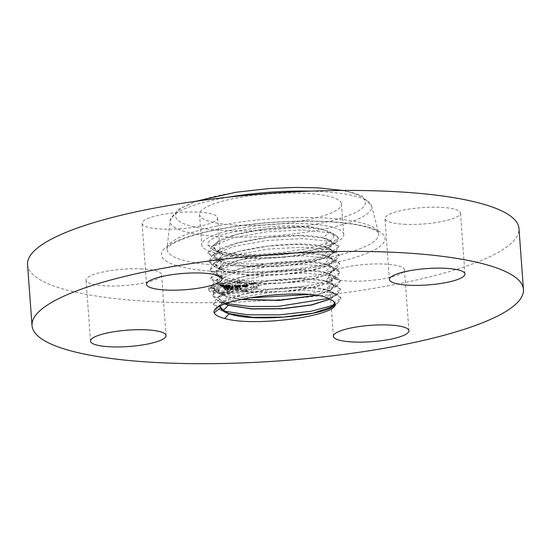 <?xml version="1.0" encoding="UTF-8"?>
<svg xmlns="http://www.w3.org/2000/svg" width="551" height="551" viewBox="0 0 551 551"><rect width="100%" height="100%" fill="white"/><g stroke="black" fill="none" stroke-linecap="round" stroke-linejoin="round"><path stroke-width="0.41" stroke-dasharray="2.75 2.07" d="M343.638 233.844A71.189 15.407 -4.2 0 1 343.748 234.492A71.189 15.407 -4.2 0 1 275.404 254.961A71.189 15.407 -4.2 0 1 201.873 245.574A71.189 15.407 -4.2 0 1 201.762 244.919A71.189 15.407 -4.2 0 1 270.107 224.457A71.189 15.407 -4.2 0 1 343.638 233.844M219.932 252.888L213.285 249.989L217.039 251.187C249.589 260.905 342.143 247.371 332.749 234.74L329.319 231.702L322.294 229.271A59.15 12.804 175.8 0 0 318.092 228.321C285.253 222.184 207.941 235.429 214.222 247.984L219.932 252.888L223.141 254.08L247.633 257.889L279.818 257.579L309.958 253.515L328.795 247.172L332.067 243.101L331.971 242.543C331.351 240.642 328.417 239.065 323.168 237.818C294.806 229.815 208.306 243.115 215.124 256.511L220.813 261.401L224.002 262.586L248.384 266.381L280.425 266.078L310.42 262.028L329.167 255.719L332.418 251.676L332.329 251.118C331.73 249.238 328.809 247.668 323.568 246.421C295.336 238.459 209.242 251.704 216.026 265.045L221.695 269.914L224.863 271.092L249.128 274.873L281.024 274.57L310.888 270.548L329.539 264.266L332.783 260.409L332.687 259.858C339.278 270.761 253.219 281.602 224.877 271.257C219.635 269.563 216.688 267.552 216.04 265.21L219.58 259.197L238.514 251.504L268.199 246.083L299.675 244.334L323.575 246.586L329.539 248.611L332.418 251.676M213.285 249.989L207.982 245.071C203.374 232.625 286.41 220.379 318.092 228.321M341.4 203.36A71.189 15.407 175.8 0 0 267.869 193.98A71.189 15.407 175.8 0 0 199.524 214.442A71.189 15.407 175.8 0 0 199.634 215.097A71.189 15.407 175.8 0 0 273.165 224.477A71.189 15.407 175.8 0 0 341.51 204.015A71.189 15.407 175.8 0 0 341.4 203.36M214.325 250.416L216.908 251.318L244.1 255.478L280.073 255.072L313.843 250.457L335.029 243.28L338.672 237.977L335.449 234.891L328.823 232.612L302.017 229.987L266.505 231.861L233.011 237.894L211.729 246.483L207.83 253.109L214.077 258.46L217.769 259.824L244.851 263.97L280.673 263.571L314.311 258.97L335.401 251.835L339.03 246.552L335.814 243.48L329.216 241.207L302.527 238.604L267.166 240.47L233.81 246.483L212.617 255.037L208.733 261.642L214.959 266.973L218.623 268.33L245.601 272.463L281.279 272.063L314.773 267.49L335.779 260.382L339.388 255.127L336.186 252.076L329.615 249.81L303.036 247.22L267.827 249.08L234.609 255.065L213.506 263.592L209.635 270.169L215.84 275.486L219.484 276.836L246.352 280.955L281.885 280.562L315.234 276.01L336.151 268.929L339.74 263.702L336.558 260.664L330.008 258.412L303.546 255.829L268.489 257.689L235.415 263.654L214.394 272.146L210.537 278.703L216.715 283.999L220.345 285.342L247.103 289.447L282.484 289.055L315.702 284.523L336.523 277.477L340.098 272.284L336.93 269.253L330.407 267.015L304.056 264.446L269.15 266.298L236.214 272.242L215.283 280.7L211.439 287.229L217.597 292.512L221.206 293.848L248.287 297.96M241.049 299.4L227.439 296.61L224.333 295.446L218.726 290.639C212.039 277.463 296.92 264.39 324.753 272.222C329.904 273.448 332.783 274.99 333.389 276.843L333.486 277.394L330.29 281.368L311.811 287.581L282.229 291.562L250.629 291.858L226.585 288.104L223.451 286.94L217.824 282.105C211.109 268.874 296.39 255.747 324.36 263.619C329.526 264.845 332.418 266.395 333.038 268.268L333.128 268.819L329.918 272.821L311.349 279.061L281.63 283.069L249.879 283.366L225.724 279.598L222.576 278.427L216.922 273.578C210.172 260.286 295.859 247.103 323.96 255.023C329.154 256.249 332.06 257.806 332.68 259.693L339.388 255.127L332.329 251.284C338.955 262.248 252.496 273.138 224.016 262.751C218.747 261.05 215.792 259.025 215.138 256.676L218.692 250.643L237.715 242.922L267.538 237.474L299.165 235.725L323.175 237.984L329.167 240.022L331.977 242.709C338.631 253.729 251.766 264.68 223.162 254.245C217.872 252.544 214.897 250.512 214.236 248.15L217.803 242.089L236.73 234.382L266.429 228.913L298.043 227.102L322.294 229.271M332.329 251.118L339.03 246.552L332.067 243.101M215.048 256.181L207.83 253.109L214.236 248.15M214.146 247.647L207.982 245.071M215.951 264.714L208.733 261.642L215.138 256.676M332.68 259.693L332.776 260.251M216.04 265.21L209.635 270.169L216.922 273.578L220.469 267.752L239.313 260.093L268.86 254.693L300.185 252.95L323.967 255.189L329.904 257.207L332.687 259.858L339.74 263.702L333.038 268.268M240.594 299.496L227.46 296.769C222.301 295.109 219.394 293.118 218.747 290.804L222.246 284.86L240.918 277.27L270.183 271.912L301.204 270.183L324.759 272.387L330.648 274.391L333.396 277.008C339.926 287.801 254.679 298.525 226.599 288.263C221.406 286.589 218.485 284.585 217.845 282.27L221.357 276.306L240.112 268.681L269.522 263.302L300.694 261.567L324.367 263.784L330.276 265.796L333.038 268.433C339.602 279.281 253.949 290.067 225.738 279.763C220.517 278.076 217.583 276.065 216.942 273.737L216.853 273.241M333.389 276.843L340.098 272.284L333.128 268.819M216.942 273.737L210.537 278.703L217.755 281.775M308.422 294.53L336.895 286.031L340.449 280.858L333.486 277.394M217.845 282.27L211.439 287.229L218.657 290.308M225.194 303.952L219.629 299.165C212.975 286.052 297.45 273.034 325.152 280.824C330.269 282.029 333.135 283.565 333.748 285.418L333.837 285.969L330.662 289.916L315.806 295.295M333.748 285.425L340.449 280.858L337.302 277.849L330.8 275.617L304.565 273.062L269.811 274.908L237.013 280.831L216.171 289.254L212.342 295.763L218.478 301.025L226.351 303.518M225.008 304.028L219.56 298.842L223.127 293.414L241.717 285.859L270.844 280.528L301.714 278.799L325.159 280.989L331.02 282.98L333.844 286.134L329.333 290.845L316.24 295.357M218.747 290.804L212.342 295.763L219.56 298.842M328.802 298.305L337.267 294.578L340.807 289.433L337.673 286.437L331.199 284.22L305.075 281.678L270.472 283.517L237.818 289.413L217.053 297.809L213.244 304.29L219.36 309.538L223.265 310.964M219.649 299.331L213.244 304.29L220.531 307.699C213.905 294.64 297.974 281.678 325.545 289.427C330.634 290.618 333.479 292.147 334.099 294L334.195 294.537L330.228 298.945M220.607 305.97L224.016 301.969L242.516 294.441L271.498 289.137L302.224 287.415L325.551 289.592L331.392 291.575L334.106 294.158L334.202 294.702L330.386 299.021M333.713 305.137L337.646 303.126L341.159 298.008L338.045 295.033L331.592 292.815L305.585 290.294L271.133 292.126L238.617 298.001L217.941 306.363L214.098 312.644M332.639 300.509L334.547 303.195M333.768 270.844A37.867 8.196 175.8 0 0 328.926 275.335A37.867 8.196 175.8 0 0 357.413 281.182A37.867 8.196 175.8 0 0 399.613 274.288A37.867 8.196 175.8 0 0 404.448 269.79A37.867 8.196 175.8 0 0 375.961 263.95A37.867 8.196 175.8 0 0 333.768 270.844M27.55 264.632A246.373 53.323 175.8 0 0 152.847 301.617A246.373 53.323 175.8 0 0 399.034 283.717A246.373 53.323 175.8 0 0 518.973 228.548M142.316 268.916A37.867 8.196 175.8 0 0 104.483 271.664A37.867 8.196 175.8 0 0 86.046 280.149A37.867 8.196 175.8 0 0 105.303 285.831A37.867 8.196 175.8 0 0 143.143 283.076A37.867 8.196 175.8 0 0 161.574 274.598A37.867 8.196 175.8 0 0 142.316 268.916M212.762 222.335A37.867 8.196 175.8 0 0 217.597 217.838A37.867 8.196 175.8 0 0 189.11 211.997A37.867 8.196 175.8 0 0 146.91 218.892A37.867 8.196 175.8 0 0 142.075 223.389A37.867 8.196 175.8 0 0 170.562 229.23A37.867 8.196 175.8 0 0 212.762 222.335M404.207 224.264A37.867 8.196 175.8 0 0 442.04 221.509A37.867 8.196 175.8 0 0 460.478 213.03A37.867 8.196 175.8 0 0 441.22 207.348A37.867 8.196 175.8 0 0 403.38 210.103A37.867 8.196 175.8 0 0 384.949 218.582A37.867 8.196 175.8 0 0 404.207 224.264M257.937 286.245A24.988 5.407 175.8 0 0 258.571 284.895A24.988 5.407 175.8 0 0 236.269 281.148A24.988 5.407 175.8 0 0 209.359 287.202A24.988 5.407 175.8 0 0 208.726 288.552A24.988 5.407 175.8 0 0 231.021 292.299A24.988 5.407 175.8 0 0 257.937 286.245M209.463 288.683A24.988 5.407 -4.2 0 1 236.379 282.622A24.988 5.407 -4.2 0 1 258.681 286.368A24.988 5.407 -4.2 0 1 258.04 287.718A24.988 5.407 -4.2 0 1 231.131 293.773A24.988 5.407 -4.2 0 1 208.829 290.026A24.988 5.407 -4.2 0 1 209.463 288.683M252.888 287.822A19.691 4.263 -4.2 0 1 231.689 292.595A19.691 4.263 -4.2 0 1 214.119 289.64A19.691 4.263 -4.2 0 1 214.615 288.579A19.691 4.263 -4.2 0 1 235.821 283.806A19.691 4.263 -4.2 0 1 253.391 286.754A19.691 4.263 -4.2 0 1 252.888 287.822M240.236 283.097L237.254 283.235L240.236 283.097M213.512 288.6L210.53 288.738L213.554 288.517L213.444 287.043L210.461 287.181L213.402 287.126M223.417 284.888L220.434 285.025L223.417 284.888M230.215 293.242L227.232 293.387L230.215 293.242M216.329 292.064L213.347 292.202L216.329 292.064M253.997 287.801L256.98 287.656L253.956 287.877L253.887 286.32L256.869 286.183L253.887 286.32M251.18 284.337L254.163 284.199L251.18 284.337M244.093 291.513L247.075 291.369L244.093 291.513M214.511 287.105A19.691 4.263 175.8 0 0 214.008 288.166A19.691 4.263 175.8 0 0 231.578 291.114A19.691 4.263 175.8 0 0 252.785 286.348A19.691 4.263 175.8 0 0 253.281 285.28A19.691 4.263 175.8 0 0 235.711 282.332A19.691 4.263 175.8 0 0 214.511 287.105M235.311 285.025L236.11 285.749L240.36 285.142L237.832 287.829L236.31 288.125L241.166 288.028L239.967 287.767L242.399 285.301L245.112 285.638L242.585 285.115L245.25 285.129L245.712 285.597L248.005 284.798L235.311 285.025L235.422 286.499L248.115 286.272L245.815 287.071L245.353 286.603L242.695 286.589L245.223 287.112L242.509 286.775L240.071 289.247L241.269 289.502L236.42 289.599L237.942 289.309L240.47 286.616L236.221 287.223L235.422 286.499M234.492 285.198L235.614 285.859L234.492 285.198L234.602 286.672L235.725 287.34L234.602 286.672M236.944 285.528L239.43 285.363L236.978 287.856L234.829 288.352L240.56 288.173L235.477 288.276L237.274 287.87L239.823 285.287L237.013 285.501L237.054 287.002L239.933 286.761L237.385 289.344L235.587 289.75L240.67 289.654L234.94 289.833L237.082 289.33L239.533 286.837L237.054 287.002M234.34 285.046L223.32 285.266L224.326 285.976L230.58 285.322L229.436 286.486L228.789 286.492L229.795 285.473L225.304 285.755L229.464 285.542L228.52 286.499L225.635 286.148L224.608 287.188L229.23 286.692L227.997 287.939L226.316 288.29L231.53 288.187L230.118 287.897L231.172 286.83L232.715 286.892L231.351 286.651L233.307 286.754L231.558 286.437L232.591 285.39L234.34 285.046L234.444 286.52L232.701 286.871L231.661 287.918L233.417 288.228L231.461 288.125L232.825 288.366L231.275 288.304L230.222 289.371L231.634 289.661L226.427 289.764L228.1 289.413L229.333 288.166L224.718 288.662L225.745 287.622L228.631 287.973L229.574 287.016L225.242 287.285L229.905 286.947L228.892 287.973L229.54 287.959L230.69 286.795L224.436 287.45L223.43 286.74L234.444 286.52M222.363 285.432L223.727 285.962L222.363 285.432L222.473 286.906L223.892 287.588L222.473 286.906M224.774 286.251L223.713 287.319L225.083 286.203L225.194 287.684L223.823 288.793L224.884 287.725M225.931 286.961L228.107 286.919L227.06 287.98L224.656 288.559L231.138 288.366L225.318 288.476L227.294 288.001L228.438 286.844L225.931 286.961L226.041 288.435L228.548 288.318L227.405 289.482L225.428 289.95L231.248 289.84L224.767 290.033L227.17 289.454L228.217 288.393L226.041 288.435M232.591 285.39L232.701 286.871M231.558 286.437L231.661 287.918M231.861 286.444L231.971 287.918M232.136 286.451L232.246 287.925M232.384 286.465L232.494 287.939M232.605 286.492L232.708 287.966M232.791 286.52L232.901 287.994M232.956 286.554L233.059 288.028M233.087 286.589L233.197 288.07M233.19 286.637L233.3 288.111M233.266 286.692L233.369 288.166M233.307 286.754L233.417 288.228M233.197 286.795L233.307 288.269M233.087 286.761L233.19 288.235M232.963 286.734L233.073 288.207M232.832 286.706L232.942 288.18M232.694 286.685L232.804 288.159M232.55 286.665L232.66 288.139M232.391 286.651L232.501 288.125M232.226 286.644L232.336 288.118M232.054 286.637L232.157 288.111M231.868 286.637L231.978 288.111M231.675 286.637L231.785 288.111M231.51 286.644L231.62 288.118M231.351 286.651L231.461 288.125M231.234 286.768L231.344 288.242M231.434 286.761L231.544 288.235M231.62 286.761L231.73 288.242M231.799 286.768L231.902 288.242M231.964 286.775L232.067 288.249M232.116 286.789L232.226 288.263M232.253 286.802L232.364 288.276M232.384 286.816L232.494 288.297M232.508 286.837L232.618 288.318M232.618 286.864L232.722 288.338M232.715 286.892L232.825 288.366M232.46 286.947L232.57 288.421M232.364 286.926L232.474 288.4M232.26 286.899L232.364 288.373M232.143 286.885L232.253 288.359M232.026 286.864L232.136 288.338M231.902 286.851L232.012 288.325M231.771 286.844L231.875 288.318M231.627 286.837L231.737 288.311M231.482 286.83L231.592 288.304M231.33 286.83L231.441 288.304M231.172 286.83L231.275 288.304M230.118 287.897L230.222 289.371M231.53 288.187L231.634 289.661M226.316 288.29L226.427 289.764M227.997 287.939L228.1 289.413M229.23 286.692L229.333 288.166M226.798 286.74L226.909 288.214M224.608 287.188L224.718 288.662M225.635 286.148L225.745 287.622M226.916 286.534L227.026 288.008M228.52 286.499L228.631 287.973M229.464 285.542L229.574 287.016M229.209 285.542L229.312 287.016M228.968 285.542L229.071 287.023M228.741 285.549L228.851 287.023M228.534 285.549L228.644 287.023M228.341 285.556L228.451 287.03M228.093 285.556L228.204 287.037M227.859 285.563L227.962 287.037M227.632 285.57L227.742 287.043M227.425 285.576L227.529 287.05M227.226 285.583L227.336 287.057M227.04 285.59L227.143 287.071M226.867 285.604L226.971 287.078M226.702 285.611L226.812 287.085M226.42 285.632L226.523 287.105M226.158 285.652L226.268 287.133M225.896 285.687L226.006 287.161M225.641 285.721L225.752 287.195M225.387 285.762L225.497 287.236M225.132 285.811L225.242 287.285M225.304 285.755L225.414 287.236M225.504 285.714L225.614 287.188M225.738 285.666L225.841 287.14M225.993 285.632L226.096 287.105M226.275 285.597L226.385 287.071M226.585 285.563L226.695 287.043M226.922 285.542L227.033 287.016M227.287 285.521L227.398 286.995M227.68 285.508L227.783 286.981M228.1 285.494L228.204 286.968M228.954 285.48L229.064 286.954M229.23 285.48L229.333 286.954M229.795 285.473L229.905 286.947M228.789 286.492L228.892 287.973M229.436 286.486L229.54 287.959M230.58 285.322L230.69 286.795M230.187 285.328L230.29 286.809M229.154 285.356L229.257 286.83M228.548 285.363L228.658 286.837M228.231 285.37L228.341 286.844M227.935 285.384L228.045 286.857M227.653 285.39L227.756 286.864M227.384 285.404L227.494 286.878M227.136 285.418L227.246 286.892M226.902 285.432L227.012 286.906M226.688 285.446L226.798 286.926M226.489 285.466L226.599 286.94M226.309 285.487L226.413 286.961M226.144 285.508L226.254 286.981M225.986 285.535L226.089 287.009M225.82 285.563L225.931 287.037M225.648 285.597L225.758 287.071M225.476 285.638L225.586 287.112M225.297 285.68L225.407 287.154M225.111 285.728L225.221 287.202M224.925 285.783L225.035 287.257M224.732 285.845L224.836 287.319M224.532 285.907L224.636 287.381M224.326 285.976L224.436 287.45M224.147 285.749L224.257 287.223M224.112 285.707L224.223 287.188M224.078 285.673L224.188 287.154M224.043 285.645L224.154 287.119M223.975 285.59L224.085 287.064M223.906 285.542L224.016 287.016M223.816 285.494L223.926 286.968M223.761 285.466L223.871 286.94M223.706 285.432L223.816 286.906M223.637 285.404L223.747 286.878M223.32 285.266L223.43 286.74M248.005 284.798L248.115 286.272M247.736 284.888L247.847 286.362M247.482 284.97L247.585 286.444M247.234 285.06L247.344 286.534M247 285.142L247.11 286.616M246.779 285.218L246.882 286.692M246.566 285.301L246.676 286.775M246.366 285.377L246.476 286.851M246.18 285.452L246.283 286.926M246.001 285.521L246.111 287.002M245.712 285.597L245.815 287.071M245.753 285.542L245.856 287.016M245.774 285.48L245.884 286.954M245.787 285.432L245.898 286.906M245.787 285.384L245.898 286.857M245.774 285.335L245.877 286.809M245.739 285.294L245.849 286.768M245.698 285.26L245.801 286.734M245.636 285.225L245.746 286.699M245.56 285.198L245.67 286.672M245.477 285.17L245.581 286.644M245.367 285.149L245.477 286.623M245.25 285.129L245.353 286.603M245.105 285.115L245.216 286.589M244.947 285.101L245.057 286.575M244.775 285.087L244.885 286.561M244.582 285.081L244.692 286.554M244.369 285.081L244.479 286.554M244.141 285.074L244.251 286.548M243.893 285.074L244.003 286.554M243.632 285.081L243.735 286.554M243.432 285.087L243.542 286.561M243.225 285.087L243.335 286.568M243.019 285.094L243.129 286.575M242.805 285.108L242.915 286.582M242.585 285.115L242.695 286.589M242.578 285.232L242.688 286.713M243.218 285.218L243.328 286.692M243.452 285.218L243.563 286.692M243.673 285.218L243.783 286.692M243.873 285.218L243.983 286.692M244.059 285.218L244.169 286.699M244.231 285.225L244.341 286.699M244.382 285.239L244.492 286.713M244.527 285.246L244.63 286.727M244.644 285.266L244.754 286.74M244.754 285.28L244.858 286.754M244.919 285.322L245.03 286.795M244.981 285.349L245.092 286.823M245.037 285.377L245.147 286.851M245.078 285.411L245.188 286.885M245.112 285.452L245.216 286.926M245.126 285.487L245.236 286.968M245.133 285.535L245.243 287.009M245.133 285.583L245.236 287.057M245.112 285.638L245.223 287.112M245.085 285.693L245.195 287.167M244.809 285.693L244.919 287.174M244.837 285.645L244.947 287.119M244.858 285.604L244.961 287.078M244.864 285.563L244.968 287.037M244.858 285.521L244.968 286.995M244.844 285.487L244.954 286.961M244.782 285.425L244.892 286.899M244.678 285.377L244.789 286.851M244.534 285.335L244.644 286.809M244.327 285.308L244.437 286.782M244.203 285.301L244.313 286.775M244.065 285.294L244.176 286.768M243.914 285.287L244.024 286.761M243.749 285.28L243.852 286.754M243.563 285.28L243.673 286.754M243.37 285.28L243.473 286.754M243.156 285.287L243.266 286.761M242.399 285.301L242.509 286.775M239.967 287.767L240.071 289.247M241.166 288.028L241.269 289.502M236.31 288.125L236.42 289.599M237.832 287.829L237.942 289.309M240.36 285.142L240.47 286.616M240.174 285.142L240.277 286.623M239.981 285.149L240.091 286.623M239.795 285.149L239.905 286.623M239.602 285.149L239.713 286.623M239.416 285.156L239.52 286.63M239.182 285.156L239.292 286.637M238.969 285.17L239.072 286.644M238.755 285.177L238.865 286.651M238.555 285.191L238.666 286.665M238.369 285.204L238.48 286.678M238.19 285.218L238.301 286.692M238.018 285.232L238.128 286.706M237.86 285.253L237.97 286.727M237.708 285.273L237.818 286.747M237.571 285.301L237.681 286.775M237.433 285.322L237.543 286.795M237.302 285.349L237.412 286.83M237.171 285.384L237.281 286.857M237.047 285.418L237.15 286.899M236.916 285.459L237.026 286.933M236.792 285.501L236.902 286.975M236.668 285.549L236.778 287.023M236.544 285.597L236.655 287.071M236.427 285.652L236.537 287.126M236.31 285.707L236.413 287.181M236.11 285.749L236.221 287.223M236.097 285.7L236.2 287.174M236.076 285.659L236.179 287.133M236.048 285.618L236.159 287.092M236.021 285.576L236.131 287.05M235.993 285.535L236.103 287.009M235.966 285.501L236.076 286.975M235.931 285.459L236.042 286.933M235.897 285.425L236 286.906M235.856 285.397L235.966 286.871M235.814 285.363L235.924 286.837M235.36 285.06L235.47 286.534M225.083 286.203L225.194 287.684M224.03 287.278L224.133 288.752M223.713 287.319L223.823 288.793M234.788 285.156L234.898 286.63M234.898 285.198L235.001 286.672M234.995 285.246L235.105 286.72M235.091 285.294L235.194 286.768M235.181 285.356L235.284 286.83M235.263 285.418L235.373 286.892M235.339 285.494L235.449 286.968M235.415 285.57L235.525 287.043M235.484 285.652L235.594 287.126M235.546 285.742L235.656 287.216M235.614 285.859L235.725 287.34M235.318 285.886L235.422 287.367M235.249 285.797L235.36 287.271M235.187 285.707L235.291 287.181M235.112 285.618L235.222 287.099M235.036 285.542L235.146 287.016M234.953 285.473L235.063 286.947M234.871 285.404L234.981 286.878M234.781 285.342L234.891 286.816M234.692 285.287L234.802 286.761M234.595 285.239L234.698 286.713M222.597 285.384L222.707 286.857M222.818 285.452L222.928 286.926M223.017 285.521L223.127 287.002M223.196 285.597L223.3 287.071M223.348 285.666L223.458 287.14M223.479 285.742L223.582 287.216M223.582 285.811L223.692 287.285M223.672 285.886L223.775 287.36M223.727 285.962L223.837 287.436M223.768 286.038L223.878 287.512M223.782 286.114L223.892 287.588M223.527 286.155L223.637 287.629M223.506 286.086L223.61 287.56M223.465 286.017L223.568 287.491M223.396 285.948L223.506 287.422M223.313 285.873L223.424 287.346M223.21 285.804L223.32 287.278M223.079 285.728L223.189 287.202M222.935 285.659L223.045 287.133M222.762 285.583L222.873 287.057M222.576 285.508L222.687 286.981M237.013 285.501L237.123 286.981M237.164 285.459L237.267 286.933M237.323 285.425L237.426 286.899M237.488 285.397L237.598 286.871M237.667 285.37L237.777 286.844M237.86 285.349L237.963 286.823M238.087 285.335L238.197 286.809M238.369 285.322L238.473 286.795M238.521 285.315L238.631 286.789M238.686 285.308L238.797 286.782M238.865 285.301L238.976 286.775M239.058 285.301L239.162 286.775M239.258 285.294L239.361 286.768M239.823 285.287L239.933 286.761M237.274 287.87L237.385 289.344M235.477 288.276L235.587 289.75M240.56 288.173L240.67 289.654M240.25 288.249L240.36 289.723M234.829 288.352L234.94 289.833M236.978 287.856L237.082 289.33M239.43 285.363L239.533 286.837M239.272 285.363L239.382 286.837M239.127 285.363L239.23 286.837M238.976 285.363L239.086 286.837M238.762 285.37L238.865 286.844M238.549 285.377L238.652 286.851M238.335 285.39L238.445 286.864M238.128 285.404L238.239 286.878M237.922 285.418L238.032 286.892M237.722 285.432L237.825 286.906M237.522 285.452L237.633 286.926M237.323 285.473L237.433 286.947M237.137 285.501L237.24 286.975M226.309 286.885L226.413 288.359M228.438 286.844L228.548 288.318M227.294 288.001L227.405 289.482M225.318 288.476L225.428 289.95M231.138 288.366L231.248 289.84M230.807 288.435L230.91 289.909M224.656 288.559L224.767 290.033M227.06 287.98L227.17 289.454M228.107 286.919L228.217 288.393M237.185 281.678L240.167 281.54L237.185 281.678M220.366 283.469L223.348 283.331L220.366 283.469M227.164 291.83L230.146 291.686L227.164 291.83M213.278 290.646L216.261 290.508L213.278 290.646M254.011 282.801L251.029 282.945L254.011 282.801M246.931 289.978L243.948 290.122L246.931 289.978M317.039 187.967A95.185 20.601 175.8 0 0 187.76 204.903A95.185 20.601 175.8 0 0 223.995 230.49A95.185 20.601 175.8 0 0 353.281 213.561A95.185 20.601 175.8 0 0 317.039 187.967M228.451 197.162A101.15 21.895 175.8 0 0 170.011 220.655A101.15 21.895 175.8 0 0 221.44 236.696A101.15 21.895 175.8 0 0 324.195 229.002A101.15 21.895 175.8 0 0 371.615 205.847A101.15 21.895 175.8 0 0 320.317 191.514A101.15 21.895 175.8 0 0 310.371 191.142M221.02 265.424A106.15 22.977 175.8 0 0 328.857 257.351A106.15 22.977 175.8 0 0 378.62 233.052A106.15 22.977 175.8 0 0 324.787 218.003A106.15 22.977 175.8 0 0 167.056 248.591A106.15 22.977 175.8 0 0 221.02 265.424M218.465 271.629A112.115 24.265 175.8 0 0 370.74 251.69A112.115 24.265 175.8 0 0 328.059 221.55A112.115 24.265 175.8 0 0 175.783 241.49A112.115 24.265 175.8 0 0 218.465 271.629M217.039 251.187L223.141 254.08M332.749 234.74L338.672 237.977L331.971 242.543M322.81 229.395L328.823 232.612L323.168 237.818M223.162 254.245L217.769 259.824L224.002 262.586M323.175 237.984L329.216 241.207L323.568 246.421M224.016 262.751L218.623 268.33L224.863 271.092M323.575 246.586L329.615 249.81L323.96 255.023M224.877 271.257L219.484 276.836L225.724 279.598M323.967 255.189L330.008 258.412L324.36 263.619M225.738 279.763L220.345 285.342L226.585 288.104M324.367 263.784L330.407 267.015L324.753 272.222M226.599 288.263L221.206 293.848L227.439 296.61M324.759 272.387L330.8 275.617L325.152 280.824M227.46 296.769L222.067 302.354L225.455 303.856M333.754 285.583L340.807 289.433L334.099 294M325.159 280.989L331.199 284.22L325.545 289.427M223.003 310.785L223.465 311.095M334.106 294.158L341.159 298.008L334.457 302.575M325.551 289.592L331.592 292.815L326.516 297.499M228.389 285.487L228.5 286.961M228.679 285.487L228.789 286.961M229.491 285.473L229.602 286.947M224.291 285.928L224.402 287.402M224.257 285.879L224.36 287.353M224.216 285.831L224.326 287.305M224.181 285.79L224.291 287.264M223.568 285.37L223.678 286.844M223.492 285.335L223.603 286.809M223.41 285.301L223.52 286.775M210.461 287.181L210.572 288.655M256.828 286.265L256.938 287.739M199.524 214.442L201.762 244.919M341.51 204.015L343.748 234.492M342.798 190.446L351.18 192.209L361.911 195.922L371.615 205.847L378.633 233.094C379.935 233.776 375.059 229.347 367.896 227.542C358.274 224.608 344.747 222.659 327.308 221.702C293.277 220.18 258.812 222.411 223.913 228.389C200.192 232.543 182.67 237.949 171.347 244.61C167.676 247.564 166.244 248.907 167.049 248.632L170.011 220.655L178.193 209.394L196.266 201.205M335.029 243.28L328.795 247.172M335.449 234.891L329.319 231.702M214.077 258.46L220.813 261.401M211.729 246.483L217.803 242.089M212.617 255.037L218.692 250.643M335.814 243.48L329.167 240.022M335.401 251.835L329.167 255.719M213.506 263.592L219.58 259.197M336.186 252.076L329.539 248.611M335.779 260.382L329.539 264.266M214.959 266.973L221.695 269.914M215.84 275.486L222.576 278.427M214.394 272.146L220.469 267.752M336.558 260.664L329.904 257.207M336.151 268.929L329.918 272.821M336.523 277.477L330.29 281.368M336.93 269.253L330.276 265.796M216.715 283.999L223.451 286.94M215.283 280.7L221.357 276.306M217.597 292.512L224.333 295.446M336.895 286.031L330.662 289.916M337.302 277.849L330.648 274.391M216.171 289.254L222.239 284.86M218.478 301.025L225.214 303.959M337.267 294.578L331.034 298.47M337.673 286.437L331.02 282.98M217.053 297.809L223.127 293.414M219.36 309.538L226.089 312.472M337.646 303.126L331.406 307.017M338.045 295.033L331.392 291.575M224.016 301.969L217.941 306.363M333.403 336.296L328.926 275.335M408.925 330.745L404.448 269.79M90.522 341.103L86.046 280.149M166.051 335.552L161.574 274.598M222.074 278.792L217.597 217.838M146.552 284.344L142.075 223.389M464.954 273.985L460.478 213.03M389.426 279.536L384.949 218.582M258.571 284.895L258.681 286.368M208.726 288.552L208.829 290.026M214.008 288.166L214.119 289.64M253.281 285.28L253.391 286.754M237.144 281.761L237.254 283.235M240.167 281.54L240.27 283.014M210.42 287.264L210.53 288.738M213.444 287.043L213.554 288.517M220.324 283.551L220.434 285.025M223.348 283.331L223.451 284.805M227.129 291.906L227.232 293.387M230.146 291.686L230.256 293.16M213.244 290.728L213.347 292.202M216.261 290.508L216.371 291.982M256.869 286.183L256.98 287.656M253.846 286.403L253.956 287.877M254.052 282.718L254.163 284.199M251.029 282.945L251.139 284.419M246.965 289.895L247.075 291.369M243.948 290.122L244.059 291.596"/><path stroke-width="0.83" d="M248.287 297.96L308.422 294.53M315.806 295.295L279.137 300.295L241.049 299.4M316.24 295.357L279.143 300.46L240.594 299.496M226.351 303.518L249.458 306.48L278.214 306.397L328.802 298.305M330.228 298.945L311.363 304.903L282.284 308.636L251.607 308.808L228.3 305.116L225.194 303.952M330.386 299.021L311.625 305.013L282.505 308.78L251.717 308.973L228.321 305.275L225.008 304.028M334.547 303.195L331.406 307.017L313.202 313.133L284.04 317.052L252.875 317.328L229.161 313.615L226.089 312.472L220.455 307.293M223.265 310.964L247.585 314.807L279.729 314.841L311.239 311.232L333.713 305.137M334.002 301.872A56.973 12.329 175.8 0 0 332.639 300.509L326.516 297.499C300.426 287.822 209.965 299.572 214.098 312.644L214.167 312.803C215.2 315.069 218.692 316.963 224.643 318.478C255.726 327.714 343.693 314.814 334.636 302.836L334.002 301.872L334.464 302.74C340.897 313.361 256.862 323.912 229.182 313.781C224.057 312.128 221.185 310.151 220.552 307.864L220.607 305.97M157.317 362.572A246.373 53.323 175.8 0 0 403.511 344.671A246.373 53.323 175.8 0 0 523.45 289.502A246.373 53.323 175.8 0 0 398.153 252.516A246.373 53.323 175.8 0 0 151.966 270.417A246.373 53.323 175.8 0 0 32.027 325.586A246.373 53.323 175.8 0 0 157.317 362.572M404.09 335.242A37.867 8.196 175.8 0 0 408.925 330.745A37.867 8.196 175.8 0 0 380.438 324.904A37.867 8.196 175.8 0 0 338.238 331.798A37.867 8.196 175.8 0 0 333.403 336.296A37.867 8.196 175.8 0 0 361.89 342.137A37.867 8.196 175.8 0 0 404.09 335.242M408.684 285.218A37.867 8.196 175.8 0 0 446.517 282.47A37.867 8.196 175.8 0 0 464.954 273.985A37.867 8.196 175.8 0 0 445.697 268.303A37.867 8.196 175.8 0 0 407.857 271.058A37.867 8.196 175.8 0 0 389.426 279.536A37.867 8.196 175.8 0 0 408.684 285.218M217.232 283.29A37.867 8.196 175.8 0 0 222.074 278.792A37.867 8.196 175.8 0 0 193.587 272.952A37.867 8.196 175.8 0 0 151.387 279.846A37.867 8.196 175.8 0 0 146.552 284.344A37.867 8.196 175.8 0 0 175.039 290.184A37.867 8.196 175.8 0 0 217.232 283.29M146.793 329.87A37.867 8.196 175.8 0 0 108.96 332.625A37.867 8.196 175.8 0 0 90.522 341.103A37.867 8.196 175.8 0 0 109.78 346.786A37.867 8.196 175.8 0 0 147.62 344.031A37.867 8.196 175.8 0 0 166.051 335.552A37.867 8.196 175.8 0 0 146.793 329.87M523.45 289.502L518.973 228.548A246.373 53.323 175.8 0 0 393.683 191.562A246.373 53.323 175.8 0 0 147.489 209.463A246.373 53.323 175.8 0 0 27.55 264.632L32.027 325.586M334.636 302.836L334.553 303.277M310.371 191.142A101.15 21.895 175.8 0 0 228.451 197.162M225.455 303.856L228.3 305.116M228.321 305.275L222.928 310.86L229.161 313.615M220.552 307.864L214.167 312.803M229.182 313.781L224.643 318.478M196.266 201.205L235.773 192.278L269.921 188.476L295.35 187.402L317.789 187.822L342.798 190.446"/></g></svg>
